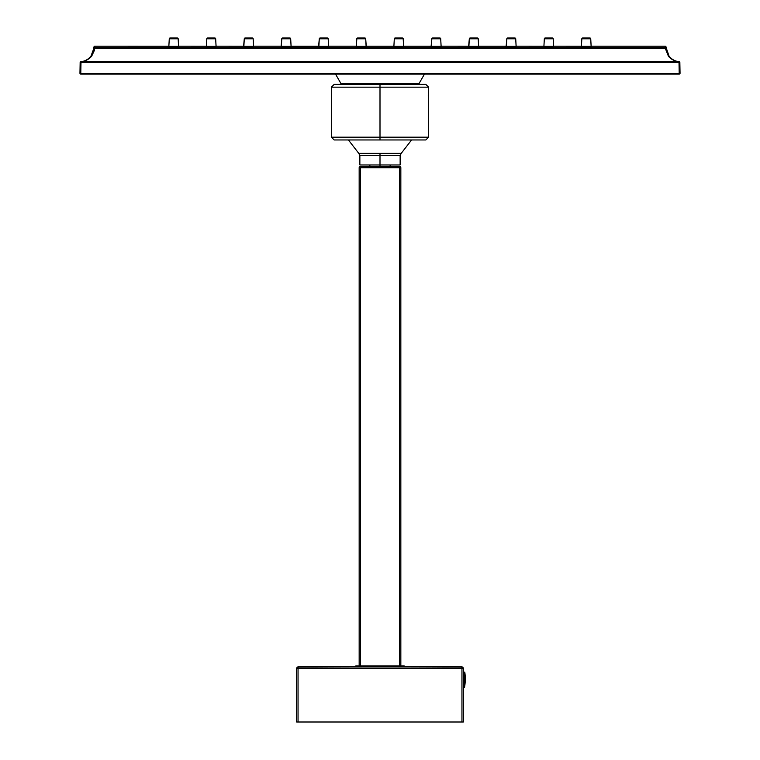 <?xml version="1.0" encoding="UTF-8"?>
<svg xmlns="http://www.w3.org/2000/svg" width="760" height="760" viewBox="0 0 760 760"><rect width="100%" height="100%" fill="white"/><g stroke="black" fill="none" stroke-linecap="round" stroke-linejoin="round"><path stroke-width="1.14" d="M380 164.968L400.14 164.968L400.14 155.553L380 155.553L380 164.968L380 155.553L359.86 155.553L380 155.553L380 153.368L358.786 153.368L359.86 155.553L359.86 164.968L380 164.968L380 166.355L380 164.968M411.587 139.964L401.213 153.368L380 153.368L380 155.553L400.14 155.553L401.213 153.368L358.786 153.368L348.412 139.964M360.553 166.355L399.447 166.355L399.447 666.548L399.447 167.741L359.166 167.741A1.387 1.387 0 0 1 360.553 166.355L399.447 166.355A1.387 1.387 0 0 1 400.834 167.741L400.834 666.548L400.834 167.741L399.447 167.741L399.447 166.355A1.387 1.387 0 0 1 400.834 167.741L360.553 167.741L360.553 666.548L360.553 166.355L360.553 167.741L359.166 167.741L359.166 666.548L359.166 167.741A1.387 1.387 0 0 1 360.553 166.355M380 83.837L380 84.398L425.837 84.398L428.621 87.172L331.379 87.172L380 87.172L380 84.398L380 87.172L428.621 87.172L428.621 89.956M380 137.18L331.379 137.18L380 137.18L380 87.172L380 137.18L428.621 137.18L380 137.18L380 139.964L380 137.18M380 84.398L334.162 84.398L331.379 87.172L331.379 137.18L334.162 139.964L425.837 139.964L428.621 137.18L428.621 101.07M428.621 98.714L428.279 95.513C428.649 88.379 428.649 88.379 428.279 95.513C428.649 102.638 428.649 102.638 428.279 95.513C428.649 88.379 428.649 88.379 428.279 95.513C428.649 102.638 428.649 102.638 428.279 95.513L428.621 92.302M335.549 74.119L341.107 83.837L335.549 74.119M418.893 83.837L424.45 74.119L418.893 83.837L341.107 83.837M591.147 46.35L581.419 46.331L581.837 38.788A0.836 0.836 0 0 1 582.673 38L589.893 38L582.673 38A0.836 0.836 0 0 0 581.837 38.788L590.729 38.788A0.836 0.836 0 0 0 589.893 38A0.836 0.836 0 0 1 590.729 38.788L581.837 38.788L581.419 46.331L591.147 46.331L590.729 38.788L591.147 46.787M553.641 46.35L543.913 46.331L544.331 38.788A0.836 0.836 0 0 1 545.167 38L552.387 38L545.167 38A0.836 0.836 0 0 0 544.331 38.788L553.223 38.788A0.836 0.836 0 0 0 552.387 38A0.836 0.836 0 0 1 553.223 38.788L544.331 38.788L543.913 46.331L553.641 46.331L553.223 38.788L553.641 46.787M506.131 46.341L506.825 38.788A0.836 0.836 0 0 1 507.661 38L514.881 38L507.661 38A0.836 0.836 0 0 0 506.825 38.788L515.717 38.788A0.836 0.836 0 0 0 514.881 38A0.836 0.836 0 0 1 515.717 38.788L506.825 38.788L506.407 46.331L516.135 46.331L515.717 38.788L516.135 46.787M468.625 46.341L469.319 38.788A0.836 0.836 0 0 1 470.155 38L477.375 38L470.155 38A0.836 0.836 0 0 0 469.319 38.788L478.211 38.788A0.836 0.836 0 0 0 477.375 38A0.836 0.836 0 0 1 478.211 38.788L469.319 38.788L468.901 46.331L478.629 46.331L478.211 38.788L478.629 46.787M431.119 46.341L431.813 38.788A0.836 0.836 0 0 1 432.649 38L439.869 38L432.649 38A0.836 0.836 0 0 0 431.813 38.788L440.705 38.788A0.836 0.836 0 0 0 439.869 38A0.836 0.836 0 0 1 440.705 38.788L431.813 38.788L431.395 46.331L441.123 46.331L440.705 38.788L441.123 46.787M403.636 46.331L393.889 46.331L394.307 38.788A0.836 0.836 0 0 1 395.143 38L402.363 38L395.143 38A0.836 0.836 0 0 0 394.307 38.788L403.199 38.788A0.836 0.836 0 0 0 402.363 38A0.836 0.836 0 0 1 403.199 38.788L394.307 38.788L393.889 46.331L403.617 46.331L403.199 38.788L403.617 46.787M366.111 46.35L356.383 46.331L356.801 38.788A0.836 0.836 0 0 1 357.637 38L364.857 38L357.637 38A0.836 0.836 0 0 0 356.801 38.788L365.693 38.788A0.836 0.836 0 0 0 364.857 38A0.836 0.836 0 0 1 365.693 38.788L356.801 38.788L356.383 46.331L366.111 46.331L365.693 38.788L366.291 46.787M318.601 46.341L319.295 38.788A0.836 0.836 0 0 1 320.131 38L327.351 38L320.131 38A0.836 0.836 0 0 0 319.295 38.788L328.187 38.788A0.836 0.836 0 0 0 327.351 38A0.836 0.836 0 0 1 328.187 38.788L319.295 38.788L318.877 46.331L328.605 46.331L328.187 38.788L328.605 46.787M281.133 46.341L281.789 38.788A0.836 0.836 0 0 1 282.625 38L289.845 38L282.625 38A0.836 0.836 0 0 0 281.789 38.788L290.681 38.788A0.836 0.836 0 0 0 289.845 38A0.836 0.836 0 0 1 290.681 38.788L281.789 38.788L281.371 46.331L291.099 46.331L290.681 38.788L291.099 46.787M243.59 46.341L244.283 38.788A0.836 0.836 0 0 1 245.119 38L252.339 38L245.119 38A0.836 0.836 0 0 0 244.283 38.788L253.175 38.788A0.836 0.836 0 0 0 252.339 38A0.836 0.836 0 0 1 253.175 38.788L244.283 38.788L243.865 46.331L253.593 46.331L253.175 38.788L253.593 46.787M216.087 46.35L206.359 46.331L206.777 38.788A0.836 0.836 0 0 1 207.613 38L214.833 38L207.613 38A0.836 0.836 0 0 0 206.777 38.788L215.669 38.788A0.836 0.836 0 0 0 214.833 38A0.836 0.836 0 0 1 215.669 38.788L206.777 38.788L206.359 46.331L216.087 46.331L215.669 38.788L216.087 46.787M178.581 46.35L168.853 46.331L169.271 38.788A0.836 0.836 0 0 1 170.107 38L177.327 38L170.107 38A0.836 0.836 0 0 0 169.271 38.788L178.163 38.788A0.836 0.836 0 0 0 177.327 38A0.836 0.836 0 0 1 178.163 38.788L169.271 38.788L168.853 46.331L178.581 46.331L178.163 38.788L178.581 46.787M508.972 46.825L509.048 46.331L508.972 46.825M513.494 46.331L513.57 46.825L513.494 46.331M471.466 46.825L471.542 46.331L471.466 46.825M475.988 46.331L476.064 46.825L475.988 46.331M433.96 46.825L434.036 46.331L433.96 46.825M438.482 46.331L438.558 46.825L438.482 46.331M321.442 46.825L321.518 46.331L321.442 46.825M325.964 46.331L326.04 46.825L325.964 46.331M283.936 46.825L284.012 46.331L283.936 46.825M288.458 46.331L288.534 46.825L288.458 46.331M246.43 46.825L246.506 46.331L246.43 46.825M250.952 46.331L251.028 46.825L250.952 46.331M679.202 74.119L80.797 74.119L679.202 74.119A0.836 0.836 0 0 0 680.038 73.273A0.836 0.836 0 0 1 679.202 74.119L679.202 73.273L679.202 74.119M679.848 62.396L680.038 73.273L679.202 73.273L680.038 73.273L679.848 62.396L679.012 62.396L679.202 73.273L679.012 62.396L80.987 62.396L80.797 73.273L679.202 73.273L80.797 73.273L80.797 74.119L80.797 73.273L79.962 73.273A0.836 0.836 0 0 0 80.797 74.119A0.836 0.836 0 0 1 79.962 73.273L80.797 73.273L80.987 62.396L80.151 62.396L79.962 73.273L80.151 62.396L679.848 62.396A0.836 0.836 0 0 0 679.069 61.579A0.836 0.836 0 0 1 679.848 62.396M91.694 56.107L94.42 50.303L91.694 56.107M669.104 56.268L665.351 47.709L94.648 47.709L665.351 47.709L668.439 56.268C671.526 59.632 675.051 61.408 679.012 61.579L679.012 62.396L679.012 61.579A0.836 0.589 -86 0 1 679.069 61.579A0.836 0.589 94 0 0 679.012 61.579L80.987 61.579A0.836 0.589 -94 0 0 80.93 61.579C84.664 61.408 87.989 59.632 90.896 56.268L91.561 56.268L94.648 48.497L665.351 48.497L668.439 56.268C671.526 59.632 675.051 61.408 679.012 61.579L80.987 61.579L80.987 62.396L80.987 61.579C84.949 61.408 88.473 59.632 91.561 56.268L90.905 56.268C87.989 59.632 84.673 61.408 80.93 61.579A0.836 0.589 86 0 1 80.987 61.579C84.949 61.408 88.473 59.632 91.561 56.268L94.648 48.497L94.648 47.709L94.648 48.497L93.822 48.497A0.836 0.836 3.2 0 1 94.648 47.709L94.677 46.892L94.648 47.709A0.836 0.836 -176.8 0 0 93.822 48.497L93.841 47.728A0.836 0.836 -0 0 1 94.677 46.892L94.677 46.892A0.836 0.836 180 0 0 93.841 47.728L93.822 48.497L93.841 47.728L93.822 48.497L666.178 48.497L666.159 47.728L669.104 56.268L668.439 56.268L669.104 56.268C672.011 59.632 675.336 61.408 679.069 61.579C675.336 61.408 672.011 59.632 669.104 56.268C672.011 59.632 675.336 61.408 679.069 61.579C675.336 61.408 672.011 59.632 669.104 56.268L669.132 56.316M92.558 53.551L90.905 56.268L93.822 48.497L90.905 56.268C87.989 59.632 84.673 61.408 80.93 61.579A0.836 0.836 0 0 0 80.151 62.396A0.836 0.836 0 0 1 80.93 61.579C84.664 61.408 87.989 59.632 90.896 56.268L93.518 50.701M92.587 53.485L93.603 50.293M665.323 46.892L665.323 46.892A0.836 0.836 0 0 1 666.159 47.728A0.836 0.836 180 0 0 665.323 46.892L665.351 47.709L665.323 46.892M591.147 46.759L581.419 46.759M553.641 46.759L543.913 46.759M516.135 46.759L506.407 46.759M478.876 46.778L468.625 46.768M441.123 46.759L431.395 46.759M403.892 46.778L393.88 46.759M366.358 46.778L356.136 46.768M328.605 46.759L318.877 46.759M291.374 46.778L281.19 46.768M253.593 46.759L243.865 46.759M216.087 46.759L206.359 46.759M178.581 46.759L168.853 46.759M581.428 46.236L553.631 46.199M543.922 46.236L516.125 46.199M506.417 46.236L478.658 46.227M441.113 46.199L468.711 46.227M431.404 46.236L403.645 46.227M366.139 46.227L393.718 46.227M318.887 46.236L291.374 46.236M243.874 46.236L216.077 46.199M206.368 46.236L178.571 46.199M168.862 46.236L94.677 46.199L93.841 47.025M666.178 48.497A0.836 0.836 176.8 0 0 665.351 47.709A0.836 0.836 -3.2 0 1 666.178 48.497L666.159 47.728L666.178 48.497M428.526 100.197L428.526 90.829M404.453 666.558L404.453 666.558A13891.042 13891.042 0 0 0 380 666.529L380 666.871A13890.71 13890.71 0 0 1 461.966 667.109A1.387 1.387 0 0 1 463.344 668.496L461.956 668.496A13889.323 13889.323 0 0 0 298.043 668.496L298.043 722L296.656 722L298.043 722L298.043 668.496L296.656 668.496L296.656 722L296.656 668.496L298.043 668.496L298.034 667.109A1.387 1.387 180 0 0 296.656 668.496A1.387 1.387 0 0 1 298.034 667.109L298.043 668.496A13889.323 13889.323 0 0 1 461.956 668.496L461.956 722L298.043 722L463.344 722L461.956 722L461.956 668.496L463.344 668.496L461.966 666.681L404.443 666.453M355.556 666.453L298.034 666.681L296.656 668.496M463.344 668.496L463.344 722L463.344 668.496A1.387 1.387 180 0 0 461.966 667.109L461.956 668.496L461.966 667.109A13890.71 13890.71 0 0 0 380 666.871A13890.71 13890.71 0 0 0 298.034 667.109A13890.71 13890.71 0 0 1 380 666.871L380 666.529A13891.042 13891.042 0 0 0 355.547 666.558M401.394 665.883L358.606 665.883L404.168 665.883L404.168 666.558M355.832 665.883L358.606 665.883M359.166 665.883L360.553 665.883M464.778 672.068A46.36 46.36 0 0 1 464.455 687.686A46.36 46.36 0 0 0 464.778 672.068L464.455 687.686M390.137 166.355L390.137 164.968M369.863 166.355L369.863 164.968M418.617 84.398L418.617 83.837M341.382 83.837L341.382 84.398M253.583 46.199L281.38 46.199M328.595 46.199L356.392 46.199M591.137 46.199L665.323 46.199L666.159 47.025"/></g></svg>
